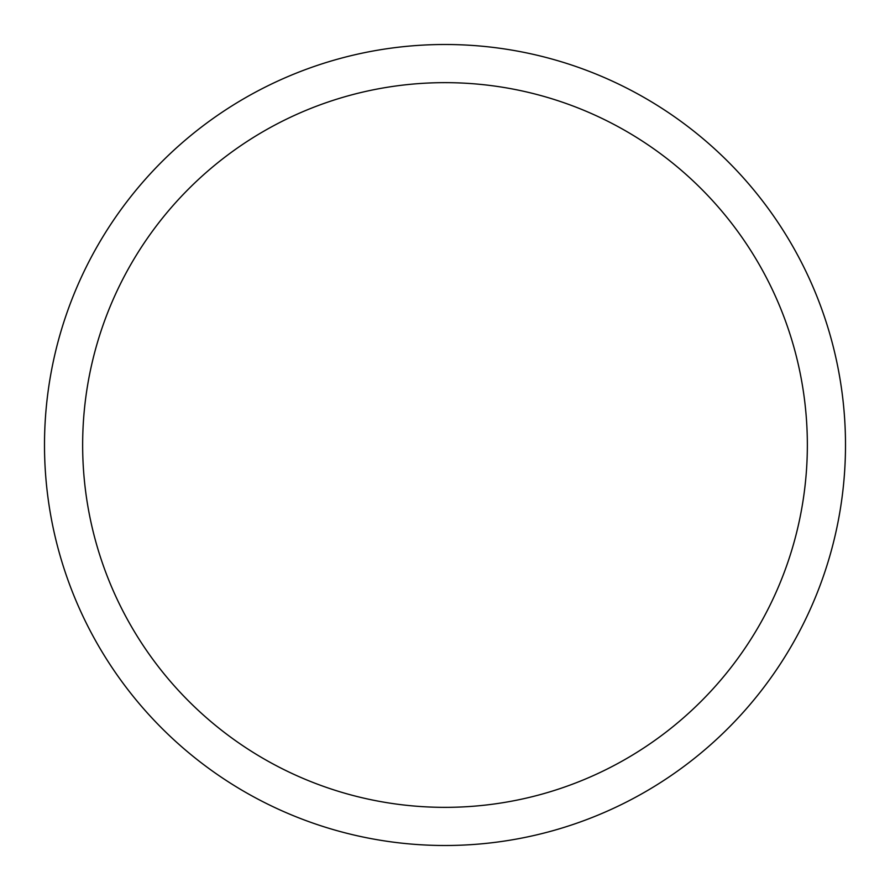 <?xml version="1.0" encoding="UTF-8"?>
<svg xmlns="http://www.w3.org/2000/svg" width="890" height="890" viewBox="0 0 890 890"><rect width="100%" height="100%" fill="white"/><g stroke="black" fill="none" stroke-linecap="round" stroke-linejoin="round"><path stroke-width="1.33" d="M807.352 445A362.352 362.352 0 0 0 445 82.648A362.352 362.352 0 0 0 82.648 445A362.352 362.352 0 0 0 445 807.352A362.352 362.352 0 0 0 807.352 445M845.5 445A400.5 400.5 0 0 0 445 44.5A400.5 400.5 0 0 0 44.5 445A400.5 400.5 0 0 0 445 845.5A400.5 400.5 0 0 0 845.5 445"/></g></svg>
